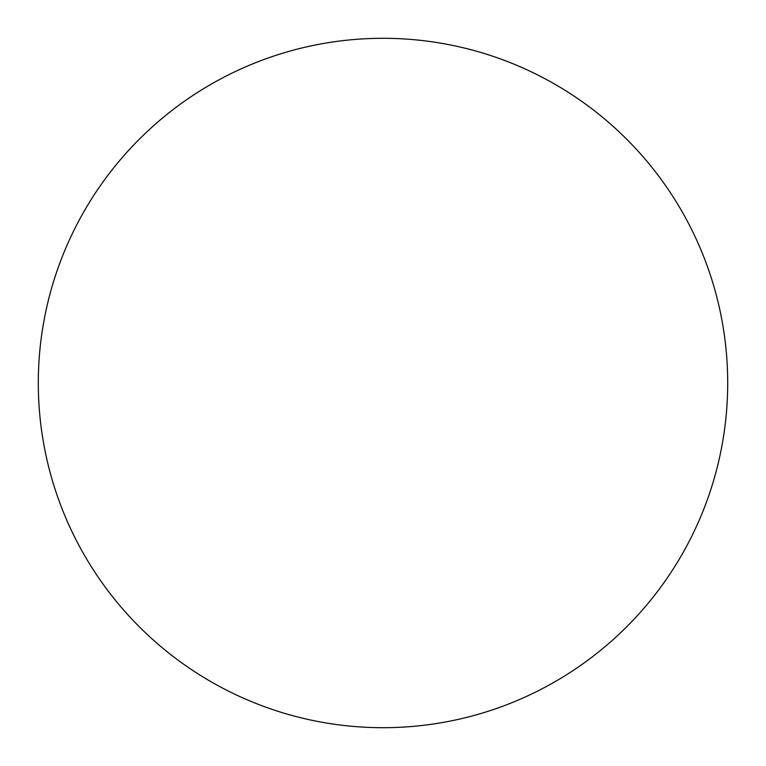 <?xml version="1.0" encoding="UTF-8"?>
<svg xmlns="http://www.w3.org/2000/svg" width="766" height="766" viewBox="0 0 766 766"><rect width="100%" height="100%" fill="white"/><g stroke="black" fill="none" stroke-linecap="round" stroke-linejoin="round"><path stroke-width="1.15" d="M727.7 383A344.7 344.7 0 0 1 383 727.7A344.7 344.7 0 0 1 38.3 383A344.7 344.7 0 0 1 383 38.3A344.7 344.7 0 0 1 727.7 383"/></g></svg>
